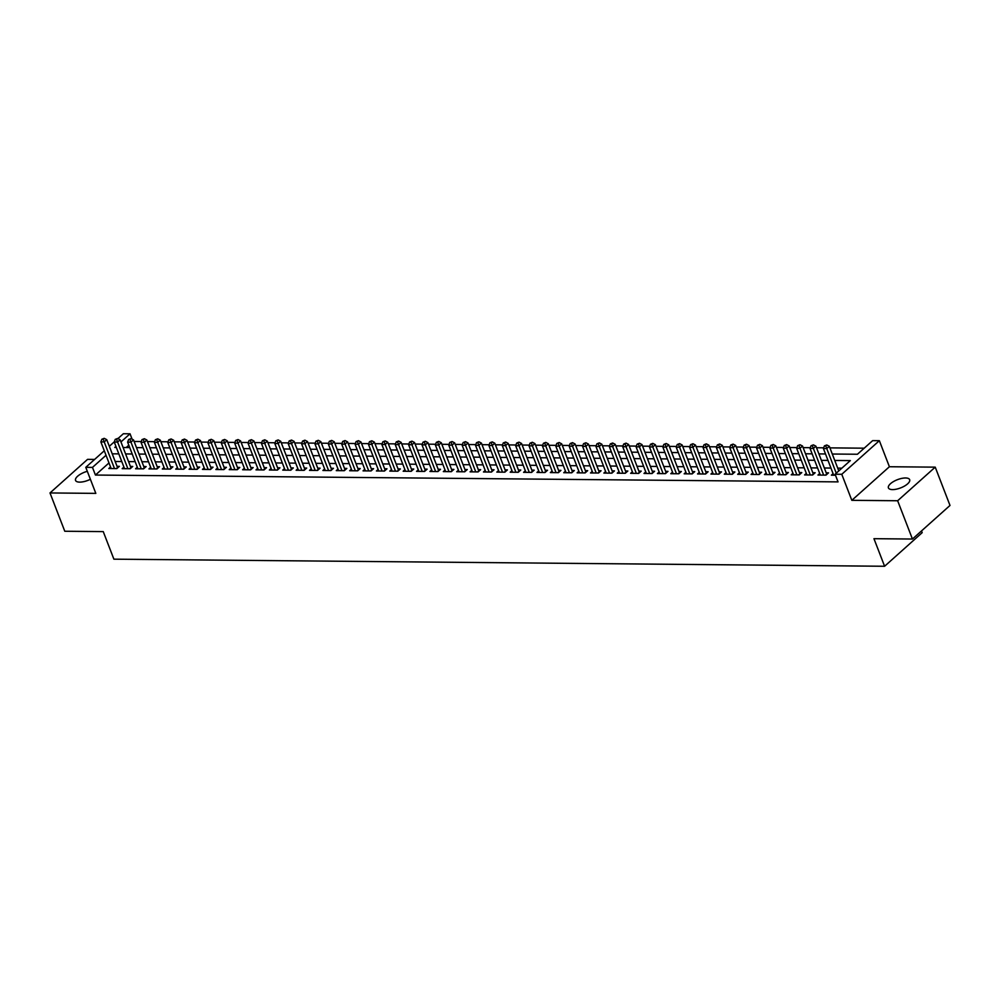 <?xml version="1.0" encoding="UTF-8"?>
<svg xmlns="http://www.w3.org/2000/svg" width="1000" height="1000" viewBox="0 0 1000 1000"><rect width="100%" height="100%" fill="white"/><g stroke="black" fill="none" stroke-linecap="round" stroke-linejoin="round"><path stroke-width="1.5" d="M905.537 477.975A11.4 4.412 -21.1 0 0 893.562 481.525A11.4 4.412 -21.1 0 0 888.413 487.887A11.4 4.412 -21.1 0 0 892.55 489.6A11.4 4.412 -21.1 0 0 904.525 486.05A11.4 4.412 -21.1 0 0 909.675 479.688A11.4 4.412 -21.1 0 0 905.537 477.975M87.312 471.3A11.4 4.412 -21.1 0 0 75.55 480.425A11.4 4.412 -21.1 0 0 79.675 482.125A11.4 4.412 -21.1 0 0 90.388 479.275M832.275 454.025L857.425 454.25L872.663 440.637L879.35 440.688L841.775 474.288L835.088 474.225L850.325 460.6L834.762 460.462M889.4 466.737L851.825 500.325L897.65 500.75L912.438 539.038L950 505.45L935.225 467.15L889.4 466.737L879.35 440.688M921.5 530.938L922.175 532.663L884.6 566.263L113.888 559.175L103.25 531.6L64.775 531.25L50 492.95L95.825 493.375L85.775 467.337L104.288 450.775M94.625 459.425L87.562 459.363L50 492.95M117.9 438.612L123.35 433.738L130.037 433.8L120.962 441.925M132.113 439.175L130.037 433.8M864.212 448.188L829.9 447.875M823.688 447.812L816.525 447.75M810.3 447.688L803.138 447.625M796.925 447.562L789.762 447.5M783.55 447.45L776.375 447.375M770.163 447.325L763 447.25M756.787 447.2L749.625 447.137M743.4 447.075L736.237 447.013M730.025 446.95L722.862 446.887M716.637 446.825L709.475 446.763M703.263 446.7L696.1 446.637M689.875 446.587L682.712 446.512M676.5 446.463L669.338 446.4M663.125 446.337L655.95 446.275M649.737 446.213L642.575 446.15M636.362 446.087L629.2 446.025M622.975 445.962L615.812 445.9M609.6 445.85L602.438 445.775M596.213 445.725L589.05 445.65M582.837 445.6L575.675 445.538M569.45 445.475L562.288 445.412M556.075 445.35L548.913 445.288M542.7 445.225L535.538 445.163M529.312 445.112L522.15 445.037M515.938 444.988L508.775 444.913M502.55 444.862L495.387 444.8M489.175 444.738L482.013 444.675M475.788 444.613L468.625 444.55M462.413 444.487L455.25 444.425M449.038 444.363L441.863 444.3M435.65 444.25L428.488 444.175M422.275 444.125L415.112 444.062M408.888 444L401.725 443.938M395.513 443.875L388.35 443.812M382.125 443.75L374.963 443.688M368.75 443.625L361.587 443.562M355.363 443.512L348.2 443.438M341.987 443.387L334.825 443.312M328.612 443.263L321.438 443.2M315.225 443.137L308.062 443.075M301.85 443.013L294.688 442.95M288.463 442.887L281.3 442.825M275.087 442.775L267.925 442.7M261.7 442.65L254.537 442.575M248.325 442.525L241.163 442.463M234.938 442.4L227.775 442.337M221.562 442.275L214.4 442.212M208.188 442.15L201.012 442.088M194.8 442.025L187.638 441.962M181.425 441.912L174.262 441.838M168.038 441.788L160.875 441.725M154.662 441.662L147.5 441.6M141.275 441.538L134.113 441.475M897.65 500.75L935.225 467.15M833.088 473.625L831.363 475.175L835.475 475.213M819.712 473.5L817.975 475.05L826 475.125L828.538 472.85L826.2 472.825M806.325 473.375L804.6 474.925L812.625 475L815.163 472.725L812.825 472.713M792.95 473.25L791.213 474.8L799.237 474.875L801.787 472.6L799.438 472.587M779.575 473.125L777.837 474.675L785.863 474.75L788.4 472.488L786.062 472.463M766.188 473L764.45 474.55L772.487 474.625L775.025 472.362L772.675 472.337M752.812 472.887L751.075 474.438L759.1 474.513L761.637 472.238L759.3 472.212M739.425 472.762L737.688 474.312L745.725 474.387L748.263 472.113L745.913 472.088M726.05 472.638L724.312 474.188L732.337 474.263L734.875 471.987L732.537 471.975M712.663 472.512L710.938 474.062L718.962 474.137L721.5 471.863L719.163 471.85M699.287 472.388L697.55 473.938L705.575 474.012L708.112 471.75L705.775 471.725M685.9 472.262L684.175 473.812L692.2 473.888L694.737 471.625L692.4 471.6M672.525 472.137L670.788 473.7L678.812 473.762L681.363 471.5L679.013 471.475M659.15 472.025L657.412 473.575L665.438 473.65L667.975 471.375L665.638 471.35M645.763 471.9L644.025 473.45L652.062 473.525L654.6 471.25L652.25 471.225M632.388 471.775L630.65 473.325L638.675 473.4L641.213 471.125L638.875 471.112M619 471.65L617.263 473.2L625.3 473.275L627.837 471.012L625.487 470.988M605.625 471.525L603.888 473.075L611.912 473.15L614.45 470.887L612.112 470.863M592.238 471.4L590.513 472.962L598.538 473.025L601.075 470.763L598.737 470.737M578.862 471.287L577.125 472.837L585.15 472.912L587.688 470.637L585.35 470.613M565.475 471.163L563.75 472.713L571.775 472.788L574.312 470.513L571.975 470.487M552.1 471.037L550.363 472.587L558.4 472.663L560.938 470.387L558.587 470.375M538.725 470.913L536.987 472.463L545.013 472.537L547.55 470.262L545.212 470.25M525.337 470.788L523.6 472.337L531.638 472.413L534.175 470.15L531.825 470.125M511.962 470.662L510.225 472.212L518.25 472.287L520.788 470.025L518.45 470M498.575 470.55L496.838 472.1L504.875 472.175L507.413 469.9L505.062 469.875M485.2 470.425L483.462 471.975L491.488 472.05L494.025 469.775L491.688 469.75M471.812 470.3L470.087 471.85L478.113 471.925L480.65 469.65L478.312 469.637M458.438 470.175L456.7 471.725L464.725 471.8L467.262 469.525L464.925 469.513M445.05 470.05L443.325 471.6L451.35 471.675L453.888 469.412L451.55 469.387M431.675 469.925L429.938 471.475L437.975 471.55L440.513 469.288L438.162 469.263M418.3 469.8L416.562 471.362L424.588 471.425L427.125 469.162L424.787 469.137M404.913 469.688L403.175 471.238L411.213 471.312L413.75 469.038L411.4 469.012M391.538 469.562L389.8 471.112L397.825 471.188L400.363 468.913L398.025 468.888M378.15 469.438L376.425 470.988L384.45 471.062L386.987 468.787L384.65 468.775M364.775 469.312L363.038 470.863L371.062 470.938L373.6 468.675L371.262 468.65M351.388 469.188L349.663 470.737L357.688 470.812L360.225 468.55L357.887 468.525M338.013 469.062L336.275 470.625L344.3 470.688L346.85 468.425L344.5 468.4M324.637 468.95L322.9 470.5L330.925 470.575L333.462 468.3L331.125 468.275M311.25 468.825L309.513 470.375L317.55 470.45L320.087 468.175L317.738 468.15M297.875 468.7L296.137 470.25L304.163 470.325L306.7 468.05L304.363 468.038M284.488 468.575L282.75 470.125L290.788 470.2L293.325 467.925L290.975 467.912M271.112 468.45L269.375 470L277.4 470.075L279.938 467.812L277.6 467.788M257.725 468.325L256 469.875L264.025 469.95L266.562 467.688L264.225 467.663M244.35 468.212L242.613 469.762L250.637 469.837L253.175 467.562L250.837 467.537M230.963 468.088L229.237 469.637L237.262 469.712L239.8 467.438L237.463 467.413M217.587 467.962L215.85 469.513L223.875 469.588L226.425 467.312L224.075 467.3M204.213 467.837L202.475 469.387L210.5 469.462L213.038 467.188L210.7 467.175M190.825 467.713L189.088 469.263L197.125 469.338L199.662 467.075L197.312 467.05M177.45 467.587L175.712 469.137L183.738 469.212L186.275 466.95L183.938 466.925M164.062 467.463L162.325 469.025L170.362 469.087L172.9 466.825L170.55 466.8M150.688 467.35L148.95 468.9L156.975 468.975L159.512 466.7L157.175 466.675M137.3 467.225L135.575 468.775L143.6 468.85L146.137 466.575L143.8 466.55M123.925 467.1L122.188 468.65L130.213 468.725L132.75 466.45L130.412 466.438M128.812 445.2L126.213 447.525M108.987 462.938L95.425 475.05L838.05 481.887L835.088 474.225M841.875 468.162L837.712 468.125M830.95 468.062L824.338 468M817.562 467.938L810.95 467.875M804.188 467.812L797.575 467.75M790.8 467.688L784.2 467.625M777.425 467.562L770.812 467.5M764.038 467.45L757.438 467.388M750.662 467.325L744.05 467.262M737.288 467.2L730.675 467.137M723.9 467.075L717.288 467.013M710.525 466.95L703.913 466.887M697.138 466.825L690.525 466.763M683.763 466.7L677.15 466.65M670.375 466.587L663.775 466.525M657 466.463L650.387 466.4M643.612 466.337L637.013 466.275M630.237 466.213L623.625 466.15M616.862 466.087L610.25 466.025M603.475 465.962L596.862 465.913M590.1 465.85L583.488 465.788M576.712 465.725L570.112 465.662M563.337 465.6L556.725 465.538M549.95 465.475L543.35 465.412M536.575 465.35L529.963 465.288M523.188 465.225L516.587 465.163M509.812 465.1L503.2 465.05M496.438 464.988L489.825 464.925M483.05 464.862L476.438 464.8M469.675 464.738L463.062 464.675M456.287 464.613L449.688 464.55M442.912 464.487L436.3 464.425M429.525 464.363L422.925 464.312M416.15 464.25L409.538 464.188M402.775 464.125L396.163 464.062M389.387 464L382.775 463.938M376.012 463.875L369.4 463.812M362.625 463.75L356.012 463.688M349.25 463.625L342.638 463.575M335.863 463.512L329.263 463.45M322.488 463.387L315.875 463.325M309.1 463.263L302.5 463.2M295.725 463.137L289.113 463.075M282.35 463.013L275.738 462.95M268.962 462.887L262.35 462.825M255.588 462.762L248.975 462.713M242.2 462.65L235.588 462.587M228.825 462.525L222.213 462.463M215.438 462.4L208.837 462.337M202.062 462.275L195.45 462.212M188.675 462.15L182.075 462.088M175.3 462.025L168.688 461.975M161.925 461.912L155.312 461.85M148.537 461.788L141.925 461.725M135.162 461.662L128.55 461.6M121.775 461.538L115.162 461.475M110.538 466.975L108.812 468.525L116.838 468.6L119.375 466.337L117.037 466.312M851.825 500.325L841.775 474.288M95.425 475.05L92.475 467.4L85.775 467.337M912.438 539.038L873.962 538.688L884.6 566.263M115.938 446.413L114.812 447.425L116.337 447.438M123.112 447.5L129.713 447.562M136.488 447.625L143.1 447.688M149.875 447.75L156.475 447.8M163.25 447.863L169.862 447.925M176.625 447.987L183.238 448.05M190.012 448.113L196.625 448.175M203.388 448.237L210 448.3M216.775 448.363L223.375 448.425M230.15 448.488L236.762 448.537M243.538 448.6L250.138 448.663M256.913 448.725L263.525 448.787M270.287 448.85L276.9 448.913M283.675 448.975L290.287 449.038M297.05 449.1L303.663 449.162M310.438 449.225L317.05 449.288M323.812 449.35L330.425 449.4M337.2 449.462L343.8 449.525M350.575 449.588L357.188 449.65M363.963 449.712L370.562 449.775M377.337 449.837L383.95 449.9M390.712 449.963L397.325 450.025M404.1 450.087L410.712 450.138M417.475 450.2L424.087 450.262M430.863 450.325L437.475 450.387M444.237 450.45L450.85 450.513M457.625 450.575L464.225 450.637M471 450.7L477.612 450.763M484.387 450.825L490.988 450.875M497.762 450.938L504.375 451M511.138 451.062L517.75 451.125M524.525 451.188L531.138 451.25M537.9 451.312L544.513 451.375M551.287 451.438L557.888 451.5M564.663 451.562L571.275 451.625M578.05 451.688L584.65 451.737M591.425 451.8L598.038 451.863M604.812 451.925L611.413 451.987M618.188 452.05L624.8 452.113M631.562 452.175L638.175 452.238M644.95 452.3L651.562 452.362M658.325 452.425L664.938 452.475M671.712 452.537L678.312 452.6M685.088 452.663L691.7 452.725M698.475 452.788L705.075 452.85M711.85 452.912L718.462 452.975M725.225 453.038L731.838 453.1M738.612 453.162L745.225 453.212M751.988 453.275L758.6 453.338M765.375 453.4L771.988 453.462M778.75 453.525L785.362 453.587M792.138 453.65L798.737 453.713M805.512 453.775L812.125 453.837M818.9 453.9L825.5 453.963M109.312 446.3L114.325 441.812M106.025 455.275L92.475 467.4M827.987 460.4L821.375 460.337M814.613 460.275L808 460.213M801.225 460.15L794.625 460.087M787.85 460.025L781.237 459.975M774.463 459.913L767.862 459.85M761.087 459.787L754.475 459.725M747.712 459.663L741.1 459.6M734.325 459.538L727.712 459.475M720.95 459.412L714.338 459.35M707.562 459.288L700.962 459.237M694.188 459.175L687.575 459.113M680.8 459.05L674.2 458.988M667.425 458.925L660.812 458.862M654.038 458.8L647.438 458.738M640.662 458.675L634.05 458.612M627.288 458.55L620.675 458.5M613.9 458.438L607.288 458.375M600.525 458.312L593.913 458.25M587.137 458.188L580.538 458.125M573.763 458.062L567.15 458M560.375 457.938L553.775 457.875M547 457.812L540.388 457.75M533.625 457.688L527.013 457.638M520.237 457.575L513.625 457.512M506.863 457.45L500.25 457.388M493.475 457.325L486.863 457.262M480.1 457.2L473.488 457.137M466.712 457.075L460.112 457.013M453.338 456.95L446.725 456.9M439.95 456.838L433.35 456.775M426.575 456.712L419.963 456.65M413.2 456.587L406.587 456.525M399.812 456.463L393.2 456.4M386.438 456.337L379.825 456.275M373.05 456.213L366.438 456.163M359.675 456.1L353.062 456.037M346.287 455.975L339.688 455.913M332.912 455.85L326.3 455.788M319.525 455.725L312.925 455.662M306.15 455.6L299.538 455.538M292.775 455.475L286.163 455.412M279.387 455.35L272.775 455.3M266.012 455.238L259.4 455.175M252.625 455.112L246.012 455.05M239.25 454.988L232.638 454.925M225.863 454.862L219.262 454.8M212.488 454.738L205.875 454.675M199.1 454.613L192.5 454.562M185.725 454.5L179.112 454.438M172.35 454.375L165.738 454.312M158.963 454.25L152.35 454.188M145.588 454.125L138.975 454.062M132.2 454L125.6 453.938M118.825 453.875L112.212 453.812M116.325 468.6L117.513 467.537L106.75 439.663L104.213 441.925L114.5 468.575M103.2 439.25L104.213 438.338L101.862 439.237L103.2 439.25L104.213 441.925L100.862 441.9L111.15 468.55M106.75 439.663L104.213 438.338M101.862 439.237L100.862 441.9M129.7 468.725L130.887 467.663L120.125 439.775L117.587 442.05L127.875 468.7M116.575 439.375L117.6 438.462L115.237 439.363L116.575 439.375L117.587 442.05L114.25 442.025L124.525 468.675M120.125 439.775L117.6 438.462M115.237 439.363L114.25 442.025M143.075 468.837L144.262 467.788L133.512 439.9L130.975 442.175L141.25 468.825M129.963 439.487L130.975 438.587L128.625 439.475L129.963 439.487L130.975 442.175L127.625 442.137L137.912 468.8M133.512 439.9L130.975 438.587M128.625 439.475L127.625 442.137M156.463 468.963L157.65 467.9L146.888 440.025L144.35 442.3L154.637 468.95M143.338 439.613L144.362 438.713L142 439.6L143.338 439.613L144.35 442.3L141.012 442.262L151.287 468.913M146.888 440.025L144.362 438.713M142 439.6L141.012 442.262M169.838 469.087L171.025 468.025L160.275 440.15L157.738 442.425L168.012 469.075M156.725 439.738L157.738 438.825L155.387 439.725L156.725 439.738L157.738 442.425L154.388 442.388L164.675 469.038M160.275 440.15L157.738 438.825M155.387 439.725L154.388 442.388M183.225 469.212L184.412 468.15L173.65 440.275L171.112 442.537L181.4 469.2M170.1 439.862L171.112 438.95L168.762 439.85L170.1 439.862L171.112 442.537L167.763 442.512L178.05 469.162M173.65 440.275L171.112 438.95M168.762 439.85L167.763 442.512M196.6 469.338L197.787 468.275L187.037 440.4L184.5 442.663L194.775 469.312M183.487 439.988L184.5 439.075L182.15 439.975L183.487 439.988L184.5 442.663L181.15 442.638L191.438 469.288M187.037 440.4L184.5 439.075M182.15 439.975L181.15 442.638M209.988 469.462L211.175 468.4L200.413 440.513L197.875 442.788L208.162 469.438M196.863 440.112L197.875 439.2L195.525 440.1L196.863 440.112L197.875 442.788L194.525 442.762L204.812 469.412M200.413 440.513L197.875 439.2M195.525 440.1L194.525 442.762M223.363 469.575L224.55 468.525L213.787 440.637L211.25 442.912L221.537 469.562M210.25 440.225L211.262 439.325L208.912 440.213L210.25 440.225L211.25 442.912L207.913 442.875L218.2 469.538M213.787 440.637L211.262 439.325M208.912 440.213L207.913 442.875M236.75 469.7L237.925 468.638L227.175 440.763L224.638 443.038L234.925 469.688M223.625 440.35L224.638 439.45L222.288 440.337L223.625 440.35L224.638 443.038L221.287 443L231.575 469.65M227.175 440.763L224.638 439.45M222.288 440.337L221.287 443M250.125 469.825L251.312 468.762L240.55 440.887L238.012 443.162L248.3 469.812M237 440.475L238.025 439.562L235.662 440.462L237 440.475L238.012 443.162L234.675 443.125L244.95 469.775M240.55 440.887L238.025 439.562M235.662 440.462L234.675 443.125M263.5 469.95L264.688 468.888L253.938 441.012L251.4 443.275L261.675 469.938M250.387 440.6L251.4 439.688L249.05 440.588L250.387 440.6L251.4 443.275L248.05 443.25L258.337 469.9M253.938 441.012L251.4 439.688M249.05 440.588L248.05 443.25M276.887 470.075L278.075 469.012L267.312 441.138L264.775 443.4L275.062 470.05M263.762 440.725L264.788 439.812L262.425 440.712L263.762 440.725L264.775 443.4L261.438 443.375L271.712 470.025M267.312 441.138L264.788 439.812M262.425 440.712L261.438 443.375M290.262 470.2L291.45 469.137L280.7 441.262L278.163 443.525L288.438 470.175M277.15 440.85L278.163 439.938L275.812 440.838L277.15 440.85L278.163 443.525L274.812 443.5L285.1 470.15M280.7 441.262L278.163 439.938M275.812 440.838L274.812 443.5M303.65 470.325L304.837 469.263L294.075 441.375L291.537 443.65L301.825 470.3M290.525 440.962L291.537 440.062L289.188 440.95L290.525 440.962L291.537 443.65L288.188 443.625L298.475 470.275M294.075 441.375L291.537 440.062M289.188 440.95L288.188 443.625M317.025 470.438L318.212 469.375L307.462 441.5L304.913 443.775L315.2 470.425M303.913 441.087L304.925 440.188L302.575 441.075L303.913 441.087L304.913 443.775L301.575 443.738L311.863 470.4M307.462 441.5L304.925 440.188M302.575 441.075L301.575 443.738M330.412 470.562L331.6 469.5L320.838 441.625L318.3 443.9L328.587 470.55M317.288 441.213L318.3 440.312L315.95 441.2L317.288 441.213L318.3 443.9L314.95 443.862L325.238 470.513M320.838 441.625L318.3 440.312M315.95 441.2L314.95 443.862M343.787 470.688L344.975 469.625L334.212 441.75L331.675 444.012L341.962 470.675M330.675 441.337L331.688 440.425L329.325 441.325L330.675 441.337L331.675 444.012L328.338 443.988L338.625 470.637M334.212 441.75L331.688 440.425M329.325 441.325L328.338 443.988M357.175 470.812L358.35 469.75L347.6 441.875L345.062 444.137L355.35 470.8M344.05 441.463L345.062 440.55L342.713 441.45L344.05 441.463L345.062 444.137L341.712 444.113L352 470.763M347.6 441.875L345.062 440.55M342.713 441.45L341.712 444.113M370.55 470.938L371.737 469.875L360.975 442L358.438 444.263L368.725 470.913M357.425 441.587L358.45 440.675L356.087 441.575L357.425 441.587L358.438 444.263L355.1 444.237L365.375 470.887M360.975 442L358.45 440.675M356.087 441.575L355.1 444.237M383.925 471.062L385.112 470L374.363 442.113L371.825 444.387L382.1 471.037M370.812 441.712L371.825 440.8L369.475 441.7L370.812 441.712L371.825 444.387L368.475 444.363L378.762 471.012M374.363 442.113L371.825 440.8M369.475 441.7L368.475 444.363M397.312 471.175L398.5 470.125L387.738 442.238L385.2 444.513L395.487 471.163M384.188 441.825L385.213 440.925L382.85 441.812L384.188 441.825L385.2 444.513L381.863 444.475L392.137 471.138M387.738 442.238L385.213 440.925M382.85 441.812L381.863 444.475M410.688 471.3L411.875 470.238L401.125 442.362L398.587 444.637L408.862 471.287M397.575 441.95L398.587 441.05L396.238 441.938L397.575 441.95L398.587 444.637L395.238 444.6L405.525 471.25M401.125 442.362L398.587 441.05M396.238 441.938L395.238 444.6M424.075 471.425L425.262 470.363L414.5 442.488L411.962 444.762L422.25 471.413M410.95 442.075L411.962 441.163L409.613 442.062L410.95 442.075L411.962 444.762L408.612 444.725L418.9 471.375M414.5 442.488L411.962 441.163M409.613 442.062L408.612 444.725M437.45 471.55L438.638 470.487L427.887 442.612L425.337 444.875L435.625 471.538M424.338 442.2L425.35 441.287L423 442.188L424.338 442.2L425.337 444.875L422 444.85L432.287 471.5M427.887 442.612L425.35 441.287M423 442.188L422 444.85M450.838 471.675L452.025 470.613L441.262 442.738L438.725 445L449.012 471.65M437.713 442.325L438.725 441.413L436.375 442.312L437.713 442.325L438.725 445L435.375 444.975L445.662 471.625M441.262 442.738L438.725 441.413M436.375 442.312L435.375 444.975M464.212 471.8L465.4 470.737L454.637 442.863L452.1 445.125L462.388 471.775M451.1 442.45L452.113 441.538L449.75 442.438L451.1 442.45L452.1 445.125L448.762 445.1L459.038 471.75M454.637 442.863L452.113 441.538M449.75 442.438L448.762 445.1M477.587 471.912L478.775 470.863L468.025 442.975L465.487 445.25L475.775 471.9M464.475 442.562L465.487 441.662L463.137 442.55L464.475 442.562L465.487 445.25L462.137 445.213L472.425 471.875M468.025 442.975L465.487 441.662M463.137 442.55L462.137 445.213M490.975 472.038L492.163 470.975L481.4 443.1L478.862 445.375L489.15 472.025M477.85 442.688L478.875 441.788L476.512 442.675L477.85 442.688L478.862 445.375L475.525 445.337L485.8 472M481.4 443.1L478.875 441.788M476.512 442.675L475.525 445.337M504.35 472.163L505.538 471.1L494.787 443.225L492.25 445.5L502.525 472.15M491.238 442.812L492.25 441.9L489.9 442.8L491.238 442.812L492.25 445.5L488.9 445.462L499.188 472.113M494.787 443.225L492.25 441.9M489.9 442.8L488.9 445.462M517.737 472.287L518.925 471.225L508.162 443.35L505.625 445.613L515.913 472.275M504.613 442.938L505.637 442.025L503.275 442.925L504.613 442.938L505.625 445.613L502.287 445.588L512.562 472.238M508.162 443.35L505.637 442.025M503.275 442.925L502.287 445.588M531.112 472.413L532.3 471.35L521.55 443.475L519.012 445.737L529.288 472.388M518 443.062L519.012 442.15L516.663 443.05L518 443.062L519.012 445.737L515.662 445.712L525.95 472.362M521.55 443.475L519.012 442.15M516.663 443.05L515.662 445.712M544.5 472.537L545.688 471.475L534.925 443.6L532.388 445.863L542.675 472.512M531.375 443.188L532.388 442.275L530.037 443.175L531.375 443.188L532.388 445.863L529.038 445.838L539.325 472.488M534.925 443.6L532.388 442.275M530.037 443.175L529.038 445.838M557.875 472.663L559.062 471.6L548.312 443.713L545.763 445.988L556.05 472.638M544.763 443.3L545.775 442.4L543.425 443.288L544.763 443.3L545.763 445.988L542.425 445.962L552.712 472.612M548.312 443.713L545.775 442.4M543.425 443.288L542.425 445.962M571.263 472.775L572.45 471.712L561.688 443.837L559.15 446.112L569.438 472.762M558.138 443.425L559.15 442.525L556.8 443.413L558.138 443.425L559.15 446.112L555.8 446.075L566.087 472.738M561.688 443.837L559.15 442.525M556.8 443.413L555.8 446.075M584.637 472.9L585.825 471.838L575.062 443.963L572.525 446.238L582.812 472.887M571.512 443.55L572.537 442.65L570.175 443.537L571.512 443.55L572.525 446.238L569.188 446.2L579.462 472.85M575.062 443.963L572.537 442.65M570.175 443.537L569.188 446.2M598.013 473.025L599.2 471.962L588.45 444.087L585.913 446.362L596.2 473.013M584.9 443.675L585.913 442.762L583.562 443.663L584.9 443.675L585.913 446.362L582.562 446.325L592.85 472.975M588.45 444.087L585.913 442.762M583.562 443.663L582.562 446.325M611.4 473.15L612.587 472.088L601.825 444.212L599.288 446.475L609.575 473.137M598.275 443.8L599.3 442.887L596.938 443.787L598.275 443.8L599.288 446.475L595.95 446.45L606.225 473.1M601.825 444.212L599.3 442.887M596.938 443.787L595.95 446.45M624.775 473.275L625.962 472.212L615.212 444.338L612.675 446.6L622.95 473.25M611.663 443.925L612.675 443.013L610.325 443.913L611.663 443.925L612.675 446.6L609.325 446.575L619.612 473.225M615.212 444.338L612.675 443.013M610.325 443.913L609.325 446.575M638.162 473.4L639.35 472.337L628.587 444.45L626.05 446.725L636.337 473.375M625.037 444.05L626.05 443.137L623.7 444.038L625.037 444.05L626.05 446.725L622.7 446.7L632.987 473.35M628.587 444.45L626.05 443.137M623.7 444.038L622.7 446.7M651.538 473.512L652.725 472.463L641.975 444.575L639.438 446.85L649.712 473.5M638.425 444.162L639.438 443.263L637.087 444.15L638.425 444.162L639.438 446.85L636.087 446.812L646.375 473.475M641.975 444.575L639.438 443.263M637.087 444.15L636.087 446.812M664.925 473.638L666.112 472.575L655.35 444.7L652.812 446.975L663.1 473.625M651.8 444.288L652.812 443.387L650.462 444.275L651.8 444.288L652.812 446.975L649.463 446.938L659.75 473.587M655.35 444.7L652.812 443.387M650.462 444.275L649.463 446.938M678.3 473.762L679.488 472.7L668.725 444.825L666.188 447.1L676.475 473.75M665.188 444.412L666.2 443.5L663.85 444.4L665.188 444.412L666.188 447.1L662.85 447.062L673.138 473.713M668.725 444.825L666.2 443.5M663.85 444.4L662.85 447.062M691.688 473.888L692.875 472.825L682.113 444.95L679.575 447.212L689.862 473.875M678.562 444.538L679.575 443.625L677.225 444.525L678.562 444.538L679.575 447.212L676.225 447.188L686.513 473.837M682.113 444.95L679.575 443.625M677.225 444.525L676.225 447.188M705.062 474.012L706.25 472.95L695.487 445.075L692.95 447.337L703.238 473.988M691.938 444.663L692.962 443.75L690.6 444.65L691.938 444.663L692.95 447.337L689.613 447.312L699.887 473.963M695.487 445.075L692.962 443.75M690.6 444.65L689.613 447.312M718.438 474.137L719.625 473.075L708.875 445.2L706.338 447.463L716.612 474.113M705.325 444.787L706.338 443.875L703.988 444.775L705.325 444.787L706.338 447.463L702.987 447.438L713.275 474.087M708.875 445.2L706.338 443.875M703.988 444.775L702.987 447.438M731.825 474.25L733.012 473.2L722.25 445.312L719.712 447.587L730 474.237M718.7 444.9L719.725 444L717.362 444.888L718.7 444.9L719.712 447.587L716.375 447.55L726.65 474.212M722.25 445.312L719.725 444M717.362 444.888L716.375 447.55M745.2 474.375L746.388 473.312L735.638 445.438L733.1 447.713L743.375 474.363M732.087 445.025L733.1 444.125L730.75 445.012L732.087 445.025L733.1 447.713L729.75 447.675L740.037 474.338M735.638 445.438L733.1 444.125M730.75 445.012L729.75 447.675M758.587 474.5L759.775 473.438L749.013 445.562L746.475 447.837L756.762 474.487M745.462 445.15L746.475 444.237L744.125 445.138L745.462 445.15L746.475 447.837L743.125 447.8L753.413 474.45M749.013 445.562L746.475 444.237M744.125 445.138L743.125 447.8M771.963 474.625L773.15 473.562L762.4 445.688L759.862 447.95L770.138 474.613M758.85 445.275L759.862 444.363L757.513 445.262L758.85 445.275L759.862 447.95L756.513 447.925L766.8 474.575M762.4 445.688L759.862 444.363M757.513 445.262L756.513 447.925M785.35 474.75L786.538 473.688L775.775 445.812L773.238 448.075L783.525 474.738M772.225 445.4L773.238 444.487L770.888 445.387L772.225 445.4L773.238 448.075L769.887 448.05L780.175 474.7M775.775 445.812L773.238 444.487M770.888 445.387L769.887 448.05M798.725 474.875L799.912 473.812L789.15 445.938L786.612 448.2L796.9 474.85M785.612 445.525L786.625 444.613L784.275 445.513L785.612 445.525L786.612 448.2L783.275 448.175L793.562 474.825M789.15 445.938L786.625 444.613M784.275 445.513L783.275 448.175M812.113 475L813.288 473.938L802.537 446.05L800 448.325L810.288 474.975M798.988 445.637L800 444.738L797.65 445.625L798.988 445.637L800 448.325L796.65 448.3L806.938 474.95M802.537 446.05L800 444.738M797.65 445.625L796.65 448.3M825.487 475.112L826.675 474.05L815.913 446.175L813.375 448.45L823.662 475.1M812.362 445.763L813.388 444.862L811.025 445.75L812.362 445.763L813.375 448.45L810.037 448.413L820.312 475.075M815.913 446.175L813.388 444.862M811.025 445.75L810.037 448.413M838.787 470.913L829.3 446.3L826.762 448.575L836.25 473.188M825.75 445.887L826.762 444.988L824.412 445.875L825.75 445.887L826.762 448.575L823.413 448.537L833.7 475.188M829.3 446.3L826.762 444.988M824.412 445.875L823.413 448.537"/></g></svg>
